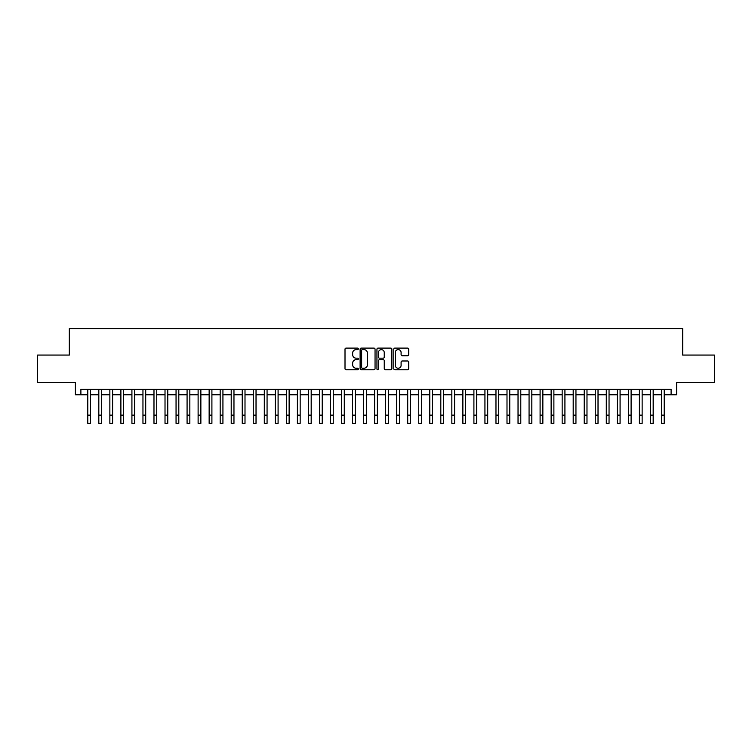 <?xml version="1.0" encoding="UTF-8"?>
<svg xmlns="http://www.w3.org/2000/svg" width="752" height="752" viewBox="0 0 752 752"><rect width="100%" height="100%" fill="white"/><g stroke="black" fill="none" stroke-linecap="round" stroke-linejoin="round"><path stroke-width="1.13" d="M358.347 348.862A0.761 0.761 0 0 0 357.595 348.101L346.089 348.101A1.081 1.081 0 0 0 345.008 349.182L345.008 368.677A1.081 1.081 0 0 0 346.089 369.758L357.595 369.758A0.761 0.761 0 0 0 358.347 368.997A0.761 0.761 0 0 0 357.595 368.245L356.1 368.245A3.469 3.469 0 0 1 352.641 364.776L352.641 363.15A3.469 3.469 0 0 1 356.1 359.691L357.595 359.691A0.761 0.761 0 0 0 358.347 358.93A0.761 0.761 0 0 0 357.595 358.168L356.1 358.168A3.469 3.469 0 0 1 352.641 354.709L352.641 353.083A3.469 3.469 0 0 1 356.1 349.614L357.595 349.614A0.761 0.761 0 0 0 358.347 348.862M407.65 355.734A1.081 1.081 0 0 0 408.731 354.653L408.731 349.182A1.081 1.081 0 0 0 407.65 348.101L394.866 348.101A1.081 1.081 0 0 0 393.785 349.182L393.785 368.677A1.081 1.081 0 0 0 394.866 369.758L407.65 369.758A1.081 1.081 0 0 0 408.731 368.677L408.731 362.069A1.081 1.081 0 0 0 407.65 360.988L402.179 360.988A1.081 1.081 0 0 0 401.098 362.069L401.098 365.34A2.895 2.895 0 0 1 398.203 368.245A2.895 2.895 0 0 1 395.298 365.34L395.298 352.509A2.895 2.895 0 0 1 398.203 349.614A2.895 2.895 0 0 1 401.098 352.509L401.098 354.653A1.081 1.081 0 0 0 402.179 355.734L407.65 355.734M80.896 394.781L80.896 389.263L671.104 389.263L671.104 394.781L676.612 394.781L676.612 382.646L714.4 382.646L714.4 355.066L682.684 355.066L682.684 328.586L69.316 328.586L69.316 355.066L37.6 355.066L37.6 382.646L75.388 382.646L75.388 394.781L87.796 394.781M375.051 349.182A1.081 1.081 0 0 0 373.97 348.101L361.195 348.101A1.081 1.081 0 0 0 360.105 349.182L360.105 368.677A1.081 1.081 0 0 0 361.195 369.758L373.97 369.758A1.081 1.081 0 0 0 375.051 368.677L375.051 349.182M378.03 348.101L390.805 348.101A1.081 1.081 0 0 1 391.895 349.182L391.895 368.677A1.081 1.081 0 0 1 390.805 369.758L385.344 369.758A1.081 1.081 0 0 1 384.253 368.677L384.253 360.772A1.081 1.081 0 0 0 383.172 359.691L379.544 359.691A1.081 1.081 0 0 0 378.463 360.772L378.463 368.997A0.761 0.761 0 0 1 377.701 369.758A0.761 0.761 0 0 1 376.949 368.997L376.949 349.182A1.081 1.081 0 0 1 378.03 348.101M90.55 394.781L98.822 394.781M101.586 394.781L109.858 394.781M112.612 394.781L120.893 394.781M123.648 394.781L131.92 394.781M134.683 394.781L142.955 394.781M145.709 394.781L153.981 394.781M156.745 394.781L165.017 394.781M167.771 394.781L176.053 394.781M178.807 394.781L187.079 394.781M189.842 394.781L198.114 394.781M200.869 394.781L209.141 394.781M211.904 394.781L220.176 394.781M222.93 394.781L231.212 394.781M233.966 394.781L242.238 394.781M245.002 394.781L253.274 394.781M256.028 394.781L264.3 394.781M267.063 394.781L275.335 394.781M278.09 394.781L286.371 394.781M289.125 394.781L297.397 394.781M300.161 394.781L308.433 394.781M311.187 394.781L319.459 394.781M322.223 394.781L330.495 394.781M333.249 394.781L341.53 394.781M344.284 394.781L352.556 394.781M355.32 394.781L363.592 394.781M366.346 394.781L374.618 394.781M377.382 394.781L385.654 394.781M388.408 394.781L396.68 394.781M399.444 394.781L407.716 394.781M410.47 394.781L418.751 394.781M421.505 394.781L429.777 394.781M432.541 394.781L440.813 394.781M443.567 394.781L451.839 394.781M454.603 394.781L462.875 394.781M465.629 394.781L473.91 394.781M476.665 394.781L484.937 394.781M487.7 394.781L495.972 394.781M498.726 394.781L506.998 394.781M509.762 394.781L518.034 394.781M520.788 394.781L529.07 394.781M531.824 394.781L540.096 394.781M542.859 394.781L551.131 394.781M553.886 394.781L562.158 394.781M564.921 394.781L573.193 394.781M575.947 394.781L584.229 394.781M586.983 394.781L595.255 394.781M598.019 394.781L606.291 394.781M609.045 394.781L617.317 394.781M620.08 394.781L628.352 394.781M631.107 394.781L639.388 394.781M642.142 394.781L650.414 394.781M653.178 394.781L661.45 394.781M664.204 394.781L671.104 394.781M362.379 349.614A0.761 0.761 0 0 0 361.627 350.376L361.627 367.484A0.761 0.761 0 0 0 362.379 368.245L363.949 368.245A3.469 3.469 0 0 0 367.418 364.776L367.418 353.083A3.469 3.469 0 0 0 363.949 349.614L362.379 349.614M384.253 352.566A2.895 2.895 0 0 0 381.358 349.671A2.895 2.895 0 0 0 378.463 352.566L378.463 357.087A1.081 1.081 0 0 0 379.544 358.168L383.172 358.168A1.081 1.081 0 0 0 384.253 357.087L384.253 352.566M87.796 415.132L90.55 415.132L90.55 423.414L87.796 423.414L87.796 389.263M90.55 415.132L90.55 389.263M98.822 423.414L101.586 423.414L98.822 423.414L98.822 389.263M101.586 423.414L101.586 389.263M109.858 423.414L112.612 423.414L109.858 423.414L109.858 389.263M112.612 423.414L112.612 389.263M120.893 423.414L123.648 423.414L120.893 423.414L120.893 389.263M123.648 423.414L123.648 389.263M131.92 423.414L134.683 423.414L131.92 423.414L131.92 389.263M134.683 423.414L134.683 389.263M142.955 423.414L145.709 423.414L142.955 423.414L142.955 389.263M145.709 423.414L145.709 389.263M153.981 423.414L156.745 423.414L153.981 423.414L153.981 389.263M156.745 423.414L156.745 389.263M165.017 423.414L167.771 423.414L165.017 423.414L165.017 389.263M167.771 423.414L167.771 389.263M176.053 423.414L178.807 423.414L176.053 423.414L176.053 389.263M178.807 423.414L178.807 389.263M187.079 423.414L189.842 423.414L187.079 423.414L187.079 389.263M189.842 423.414L189.842 389.263M198.114 423.414L200.869 423.414L198.114 423.414L198.114 389.263M200.869 423.414L200.869 389.263M209.141 423.414L211.904 423.414L209.141 423.414L209.141 389.263M211.904 423.414L211.904 389.263M220.176 423.414L222.93 423.414L220.176 423.414L220.176 389.263M222.93 423.414L222.93 389.263M231.212 423.414L233.966 423.414L231.212 423.414L231.212 389.263M233.966 423.414L233.966 389.263M242.238 423.414L245.002 423.414L242.238 423.414L242.238 389.263M245.002 423.414L245.002 389.263M253.274 423.414L256.028 423.414L253.274 423.414L253.274 389.263M256.028 423.414L256.028 389.263M264.3 423.414L267.063 423.414L264.3 423.414L264.3 389.263M267.063 423.414L267.063 389.263M275.335 423.414L278.09 423.414L275.335 423.414L275.335 389.263M278.09 423.414L278.09 389.263M286.371 423.414L289.125 423.414L286.371 423.414L286.371 389.263M289.125 423.414L289.125 389.263M297.397 423.414L300.161 423.414L297.397 423.414L297.397 389.263M300.161 423.414L300.161 389.263M308.433 423.414L311.187 423.414L308.433 423.414L308.433 389.263M311.187 423.414L311.187 389.263M319.459 423.414L322.223 423.414L319.459 423.414L319.459 389.263M322.223 423.414L322.223 389.263M330.495 423.414L333.249 423.414L330.495 423.414L330.495 389.263M333.249 423.414L333.249 389.263M341.53 423.414L344.284 423.414L341.53 423.414L341.53 389.263M344.284 423.414L344.284 389.263M352.556 423.414L355.32 423.414L352.556 423.414L352.556 389.263M355.32 423.414L355.32 389.263M363.592 423.414L366.346 423.414L363.592 423.414L363.592 389.263M366.346 423.414L366.346 389.263M374.618 423.414L377.382 423.414L374.618 423.414L374.618 389.263M377.382 423.414L377.382 389.263M385.654 423.414L388.408 423.414L385.654 423.414L385.654 389.263M388.408 423.414L388.408 389.263M396.68 423.414L399.444 423.414L396.68 423.414L396.68 389.263M399.444 423.414L399.444 389.263M407.716 423.414L410.47 423.414L407.716 423.414L407.716 389.263M410.47 423.414L410.47 389.263M418.751 423.414L421.505 423.414L418.751 423.414L418.751 389.263M421.505 423.414L421.505 389.263M429.777 423.414L432.541 423.414L429.777 423.414L429.777 389.263M432.541 423.414L432.541 389.263M440.813 423.414L443.567 423.414L440.813 423.414L440.813 389.263M443.567 423.414L443.567 389.263M451.839 423.414L454.603 423.414L451.839 423.414L451.839 389.263M454.603 423.414L454.603 389.263M462.875 423.414L465.629 423.414L462.875 423.414L462.875 389.263M465.629 423.414L465.629 389.263M473.91 423.414L476.665 423.414L473.91 423.414L473.91 389.263M476.665 423.414L476.665 389.263M484.937 423.414L487.7 423.414L484.937 423.414L484.937 389.263M487.7 423.414L487.7 389.263M495.972 423.414L498.726 423.414L495.972 423.414L495.972 389.263M498.726 423.414L498.726 389.263M506.998 423.414L509.762 423.414L506.998 423.414L506.998 389.263M509.762 423.414L509.762 389.263M518.034 423.414L520.788 423.414L518.034 423.414L518.034 389.263M520.788 423.414L520.788 389.263M529.07 423.414L531.824 423.414L529.07 423.414L529.07 389.263M531.824 423.414L531.824 389.263M540.096 423.414L542.859 423.414L540.096 423.414L540.096 389.263M542.859 423.414L542.859 389.263M551.131 423.414L553.886 423.414L551.131 423.414L551.131 389.263M553.886 423.414L553.886 389.263M562.158 423.414L564.921 423.414L562.158 423.414L562.158 389.263M564.921 423.414L564.921 389.263M573.193 423.414L575.947 423.414L573.193 423.414L573.193 389.263M575.947 423.414L575.947 389.263M584.229 423.414L586.983 423.414L584.229 423.414L584.229 389.263M586.983 423.414L586.983 389.263M595.255 423.414L598.019 423.414L595.255 423.414L595.255 389.263M598.019 423.414L598.019 389.263M606.291 423.414L609.045 423.414L606.291 423.414L606.291 389.263M609.045 423.414L609.045 389.263M617.317 423.414L620.08 423.414L617.317 423.414L617.317 389.263M620.08 423.414L620.08 389.263M628.352 423.414L631.107 423.414L628.352 423.414L628.352 389.263M631.107 423.414L631.107 389.263M639.388 423.414L642.142 423.414L639.388 423.414L639.388 389.263M642.142 423.414L642.142 389.263M650.414 423.414L653.178 423.414L650.414 423.414L650.414 389.263M653.178 423.414L653.178 389.263M661.45 423.414L664.204 423.414L661.45 423.414L661.45 389.263M664.204 423.414L664.204 389.263M98.822 415.132L101.586 415.132M109.858 415.132L112.612 415.132M120.893 415.132L123.648 415.132M131.92 415.132L134.683 415.132M142.955 415.132L145.709 415.132M153.981 415.132L156.745 415.132M165.017 415.132L167.771 415.132M176.053 415.132L178.807 415.132M187.079 415.132L189.842 415.132M198.114 415.132L200.869 415.132M209.141 415.132L211.904 415.132M220.176 415.132L222.93 415.132M231.212 415.132L233.966 415.132M242.238 415.132L245.002 415.132M253.274 415.132L256.028 415.132M264.3 415.132L267.063 415.132M275.335 415.132L278.09 415.132M286.371 415.132L289.125 415.132M297.397 415.132L300.161 415.132M308.433 415.132L311.187 415.132M319.459 415.132L322.223 415.132M330.495 415.132L333.249 415.132M341.53 415.132L344.284 415.132M352.556 415.132L355.32 415.132M363.592 415.132L366.346 415.132M374.618 415.132L377.382 415.132M385.654 415.132L388.408 415.132M396.68 415.132L399.444 415.132M407.716 415.132L410.47 415.132M418.751 415.132L421.505 415.132M429.777 415.132L432.541 415.132M440.813 415.132L443.567 415.132M451.839 415.132L454.603 415.132M462.875 415.132L465.629 415.132M473.91 415.132L476.665 415.132M484.937 415.132L487.7 415.132M495.972 415.132L498.726 415.132M506.998 415.132L509.762 415.132M518.034 415.132L520.788 415.132M529.07 415.132L531.824 415.132M540.096 415.132L542.859 415.132M551.131 415.132L553.886 415.132M562.158 415.132L564.921 415.132M573.193 415.132L575.947 415.132M584.229 415.132L586.983 415.132M595.255 415.132L598.019 415.132M606.291 415.132L609.045 415.132M617.317 415.132L620.08 415.132M628.352 415.132L631.107 415.132M639.388 415.132L642.142 415.132M650.414 415.132L653.178 415.132M661.45 415.132L664.204 415.132"/></g></svg>
